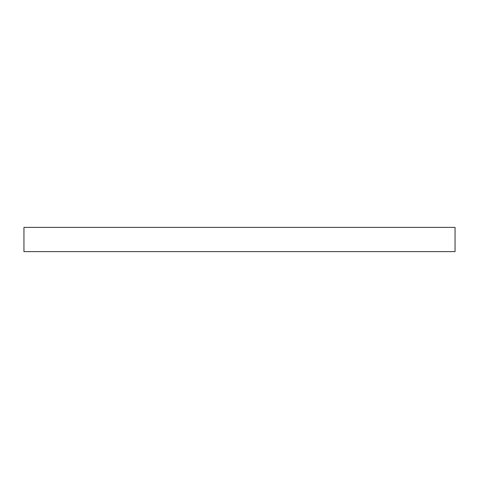 <?xml version="1.0" encoding="UTF-8"?>
<svg xmlns="http://www.w3.org/2000/svg" width="479" height="479" viewBox="0 0 479 479"><rect width="100%" height="100%" fill="white"/><g stroke="black" fill="none" stroke-linecap="round" stroke-linejoin="round"><path stroke-width="0.72" d="M455.05 227.381L23.95 227.381L23.95 251.619L455.05 251.619L455.05 227.381L455.05 251.619L23.95 251.619L23.95 227.381L455.05 227.381"/></g></svg>
